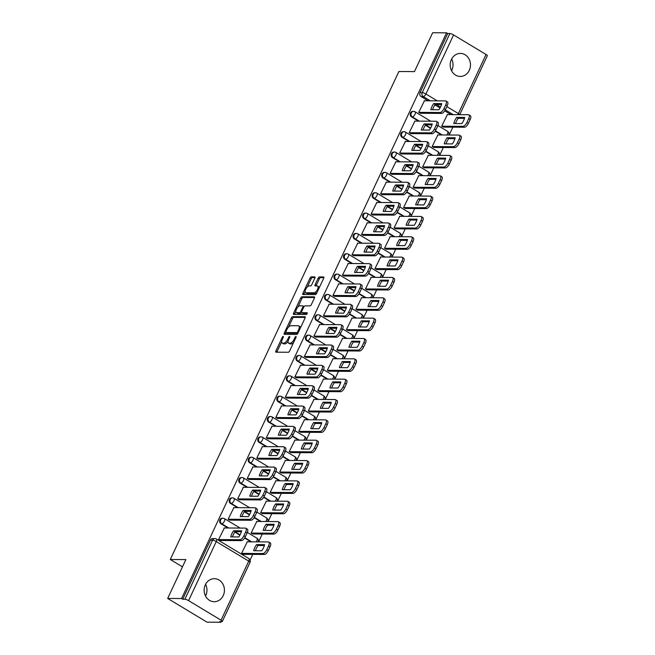 <?xml version="1.0" encoding="UTF-8"?>
<svg xmlns="http://www.w3.org/2000/svg" width="655" height="655" viewBox="0 0 655 655"><rect width="100%" height="100%" fill="white"/><g stroke="black" fill="none" stroke-linecap="round" stroke-linejoin="round"><path stroke-width="0.98" d="M283.173 336.416A1.015 0.426 -58.9 0 0 282.272 337.317L275.902 350.916A1.449 0.606 -58.9 0 0 275.837 352.161A1.449 0.606 -58.9 0 0 275.992 352.194L288.339 352.267A1.449 0.606 -58.9 0 0 289.625 350.998L295.994 337.399A1.015 0.426 -58.9 0 0 296.035 336.523A1.015 0.426 -58.9 0 0 295.929 336.498A1.015 0.426 -58.9 0 0 295.028 337.39L294.21 339.151A4.634 1.949 -58.9 0 1 290.091 343.228L289.068 343.228A4.634 1.949 -58.9 0 1 288.593 343.097A4.634 1.949 -58.9 0 1 288.79 339.118L289.616 337.358A1.015 0.426 -58.9 0 0 289.657 336.482A1.015 0.426 -58.9 0 0 289.551 336.457A1.015 0.426 -58.9 0 0 288.65 337.35L287.832 339.11A4.634 1.949 -58.9 0 1 283.713 343.195L282.682 343.187A4.634 1.949 -58.9 0 1 282.215 343.064A4.634 1.949 -58.9 0 1 282.411 339.077L283.23 337.317A1.015 0.426 -58.9 0 0 283.279 336.449A1.015 0.426 -58.9 0 0 283.173 336.416M451.393 59.531A11.512 10.144 90.3 0 0 460.277 76.438A11.512 10.144 90.3 0 0 469.299 70.322A11.512 10.144 90.3 0 0 460.416 53.415A11.512 10.144 90.3 0 0 451.393 59.531M451.647 59.024A11.512 10.144 -89.7 0 1 451.827 70.216A11.512 10.144 -89.7 0 1 451.573 70.724M205.343 584.809A11.512 10.144 90.3 0 0 214.226 601.716A11.512 10.144 90.3 0 0 223.24 595.591A11.512 10.144 90.3 0 0 214.357 578.684A11.512 10.144 90.3 0 0 205.343 584.809M205.588 584.301A11.512 10.144 -89.7 0 1 205.776 595.485A11.512 10.144 -89.7 0 1 205.523 595.993M314.826 278.17A1.449 0.606 -58.9 0 0 314.891 276.926A1.449 0.606 -58.9 0 0 314.736 276.893L311.272 276.869A1.449 0.606 -58.9 0 0 309.987 278.146L302.913 293.252A1.449 0.606 -58.9 0 0 302.856 294.496A1.449 0.606 -58.9 0 0 303.003 294.529L315.35 294.603A1.449 0.606 -58.9 0 0 316.635 293.334L323.709 278.228A1.449 0.606 -58.9 0 0 323.775 276.983A1.449 0.606 -58.9 0 0 323.619 276.942L319.435 276.918A1.449 0.606 -58.9 0 0 318.15 278.195L315.129 284.655A1.449 0.606 -58.9 0 0 315.063 285.899A1.449 0.606 -58.9 0 0 315.211 285.94L317.29 285.957A3.873 1.629 -58.9 0 1 317.683 286.055A3.873 1.629 -58.9 0 1 317.307 289.805A3.873 1.629 -58.9 0 1 314.081 292.801L305.95 292.752A3.873 1.629 -58.9 0 1 305.558 292.646A3.873 1.629 -58.9 0 1 305.926 288.904A3.873 1.629 -58.9 0 1 309.16 285.907L310.511 285.916A1.449 0.606 -58.9 0 0 311.796 284.638L314.826 278.17M188.583 600.627L221.062 620.195A2.956 0.647 -154.9 0 1 222.34 621.439A2.956 0.647 -154.9 0 1 221.963 621.57L219.793 621.562L220.94 622.25L207.037 622.168L167.672 598.449L185.873 559.583L170.292 559.493L398.87 71.518L414.459 71.608L432.66 32.75L446.571 32.832L181.574 598.531L182.72 599.219L184.89 599.235L212.564 540.162A2.956 2.604 -89.7 0 1 214.873 538.59L212.711 538.582A2.956 2.604 -89.7 0 0 210.394 540.146L212.564 540.162A2.956 0.647 -154.9 0 1 216.256 541.554L188.583 600.627A2.956 0.647 -154.9 0 0 184.89 599.235M167.672 598.449L181.574 598.531M292.629 316.676A1.449 0.606 -58.9 0 0 291.344 317.953L284.27 333.059A1.449 0.606 -58.9 0 0 284.204 334.304A1.449 0.606 -58.9 0 0 284.352 334.345L296.699 334.418A1.449 0.606 -58.9 0 0 297.984 333.141L305.058 318.035A1.449 0.606 -58.9 0 0 305.124 316.791A1.449 0.606 -58.9 0 0 304.976 316.75L292.629 316.676L293.776 317.372A1.449 0.606 -58.9 0 0 292.49 318.641L288.487 327.181M293.587 313.156L300.67 298.05A1.449 0.606 -58.9 0 1 301.955 296.772L314.302 296.846A1.449 0.606 -58.9 0 1 314.449 296.887A1.449 0.606 -58.9 0 1 314.384 298.131L311.354 304.591A1.449 0.606 -58.9 0 1 310.069 305.869L305.066 305.844A1.449 0.606 -58.9 0 0 303.781 307.113L301.767 311.403A1.449 0.606 -58.9 0 0 301.709 312.648A1.449 0.606 -58.9 0 0 301.857 312.689L307.072 312.722A1.015 0.426 -58.9 0 1 307.17 312.746A1.015 0.426 -58.9 0 1 307.072 313.729A1.015 0.426 -58.9 0 1 306.229 314.515L293.677 314.433A1.449 0.606 -58.9 0 1 293.53 314.4A1.449 0.606 -58.9 0 1 293.587 313.156L294.742 313.843L295.831 311.518M451.049 114.625L444.729 110.818M440.013 107.977L434.904 104.89M428.092 100.796L421.116 96.588L423.286 96.604A2.956 2.604 -89.7 0 1 422.213 92.609L449.879 33.536A2.956 0.647 25.1 0 1 453.579 34.928L486.059 54.496A2.956 0.647 25.1 0 1 487.328 55.74L459.728 114.674M220.94 622.25L221.259 621.57M250.087 560.033L252.74 554.367M258.594 541.873L262.27 534.03M268.124 521.536L271.8 513.684M277.654 501.19L281.331 493.338M287.177 480.844L290.861 473M296.707 460.506L300.383 452.654M306.237 440.16L309.913 432.308M315.767 419.814L319.444 411.97M325.298 399.476L328.974 391.625M334.828 379.13L338.504 371.279M344.358 358.784L348.034 350.941M353.888 338.447L357.565 330.595M363.419 318.101L367.095 310.249M372.949 297.755L376.625 289.911M382.479 277.417L386.155 269.565M392.001 257.071L395.685 249.219M401.531 236.725L405.208 228.882M411.062 216.387L414.738 208.536M420.592 196.041L424.268 188.19M430.122 175.696L433.798 167.852M439.652 155.358L443.329 147.506M449.183 135.012L452.859 127.16M446.571 32.832L447.717 33.528L449.879 33.536M247.287 541.808L241.564 553.409L243.349 554.31M224.329 527.979L218.606 539.581L220.391 540.481M233.86 507.633L228.136 519.235L229.921 520.144M256.817 521.462L251.094 533.064L252.879 533.972M243.39 487.295L237.667 498.889L239.452 499.798M266.348 501.124L260.625 512.726L262.409 513.626M252.92 466.95L247.197 478.551L248.982 479.452M275.878 480.778L270.155 492.38L271.94 493.281M262.45 446.604L256.727 458.205L258.512 459.114M285.4 460.432L279.685 472.034L281.462 472.943M271.981 426.266L266.257 437.867L268.042 438.768M294.93 440.094L289.207 451.696L290.992 452.597M281.511 405.92L275.788 417.522L277.573 418.422M304.46 419.749L298.737 431.35L300.522 432.251M291.041 385.574L285.318 397.176L287.103 398.084M313.991 399.403L308.268 411.004L310.052 411.913M300.563 365.236L294.848 376.838L296.625 377.738M323.521 379.065L317.798 390.667L319.583 391.567M310.093 344.89L304.37 356.492L306.155 357.393M333.051 358.719L327.328 370.321L329.113 371.221M319.624 324.544L313.901 336.146L315.685 337.055M342.581 338.373L336.858 349.975L338.643 350.883M329.154 304.207L323.431 315.808L325.216 316.709M352.112 318.035L346.389 329.637L348.173 330.538M338.684 283.861L332.961 295.462L334.746 296.363M361.642 297.689L355.919 309.291L357.704 310.192M348.214 263.515L342.491 275.116L344.276 276.025M371.172 277.343L365.449 288.945L367.234 289.854M357.745 243.177L352.022 254.779L353.806 255.679M380.694 257.006L374.979 268.607L376.756 269.508M367.275 222.831L361.552 234.433L363.337 235.333M390.224 236.66L384.501 248.261L386.286 249.162M376.805 202.485L371.082 214.087L372.867 214.996M399.755 216.314L394.032 227.915L395.816 228.824M386.335 182.147L380.612 193.749L382.397 194.65M409.285 195.976L403.562 207.578L405.347 208.478M395.866 161.801L390.143 173.403L391.927 174.304M418.815 175.63L413.092 187.232L414.877 188.132M405.388 141.455L399.673 153.057L401.45 153.966M428.345 155.284L422.622 166.886L424.407 167.795M414.918 121.118L409.195 132.719L410.98 133.62M437.876 134.946L432.153 146.548L433.938 147.449M424.448 100.772L418.725 112.373L420.51 113.274M447.406 114.6L441.683 126.202L443.468 127.103M441.519 134.963L435.198 131.164M430.482 128.315L425.373 125.236M418.561 121.134L411.586 116.934L412.355 116.934A2.956 2.604 -89.7 0 1 413.6 111.375L412.83 111.375A2.956 2.604 90.3 0 0 411.586 116.934M431.989 155.309L425.668 151.501M420.952 148.66L415.843 145.582M409.031 141.48L402.055 137.28L402.825 137.28A2.956 2.604 -89.7 0 1 404.069 131.72L403.3 131.712A2.956 2.604 90.3 0 0 402.055 137.28M422.459 175.655L416.146 171.847M411.422 169.006L406.313 165.92M399.509 161.826L392.525 157.618L393.295 157.626A2.956 2.604 -89.7 0 1 394.539 152.066L393.77 152.058A2.956 2.604 90.3 0 0 392.525 157.618M412.928 195.992L406.616 192.193M401.892 189.344L396.783 186.266M389.979 182.164L383.003 177.964L383.764 177.964A2.956 2.604 -89.7 0 1 385.009 172.404L384.239 172.404A2.956 2.604 90.3 0 0 383.003 177.964M403.398 216.338L397.086 212.531M392.361 209.69L387.252 206.612M380.449 202.51L373.473 198.301L374.242 198.309A2.956 2.604 -89.7 0 1 375.479 192.75L374.709 192.742A2.956 2.604 90.3 0 0 373.473 198.301M393.868 236.684L387.555 232.877M382.839 230.036L377.722 226.949M370.918 222.856L363.943 218.647L364.712 218.655A2.956 2.604 -89.7 0 1 365.948 213.096L365.179 213.088A2.956 2.604 90.3 0 0 363.943 218.647M384.338 257.022L378.025 253.223M373.309 250.374L368.192 247.295M361.388 243.193L354.412 238.993L355.182 238.993A2.956 2.604 -89.7 0 1 356.418 233.434L355.649 233.434A2.956 2.604 90.3 0 0 354.412 238.993M374.816 277.368L368.495 273.561M363.779 270.72L358.662 267.641M351.858 263.539L344.882 259.331L345.652 259.339A2.956 2.604 -89.7 0 1 346.888 253.78L346.118 253.772A2.956 2.604 90.3 0 0 344.882 259.331M365.285 297.714L358.965 293.907M354.249 291.066L349.131 287.979M342.328 283.885L335.352 279.677L336.121 279.685A2.956 2.604 -89.7 0 1 337.358 274.126L336.588 274.118A2.956 2.604 90.3 0 0 335.352 279.677M355.755 318.052L349.434 314.253M344.718 311.403L339.609 308.325M332.797 304.223L325.822 300.023L326.591 300.023A2.956 2.604 -89.7 0 1 327.827 294.463L327.066 294.463A2.956 2.604 90.3 0 0 325.822 300.023M346.225 338.398L339.904 334.59M335.188 331.749L330.079 328.671M323.267 324.569L316.291 320.36L317.061 320.369A2.956 2.604 -89.7 0 1 318.305 314.809L317.536 314.801A2.956 2.604 90.3 0 0 316.291 320.36M336.695 358.743L330.374 354.936M325.658 352.095L320.549 349.009M313.737 344.915L306.761 340.706L307.531 340.715A2.956 2.604 -89.7 0 1 308.775 335.155L308.006 335.147A2.956 2.604 90.3 0 0 306.761 340.706M327.164 379.081L320.852 375.282M316.128 372.433L311.019 369.354M304.215 365.253L297.231 361.052L298 361.052A2.956 2.604 -89.7 0 1 299.245 355.493L298.475 355.493A2.956 2.604 90.3 0 0 297.231 361.052M317.634 399.427L311.322 395.62M306.597 392.779L301.488 389.7M294.685 385.598L287.709 381.39L288.47 381.398A2.956 2.604 -89.7 0 1 289.715 375.839L288.945 375.831A2.956 2.604 90.3 0 0 287.709 381.39M308.104 419.773L301.791 415.966M297.067 413.125L291.958 410.038M285.154 405.944L278.178 401.736L278.948 401.744A2.956 2.604 -89.7 0 1 280.184 396.185L279.415 396.177A2.956 2.604 90.3 0 0 278.178 401.736M298.574 440.111L292.261 436.312M287.545 433.463L282.428 430.384M275.624 426.282L268.648 422.082L269.418 422.082A2.956 2.604 -89.7 0 1 270.654 416.523L269.885 416.523A2.956 2.604 90.3 0 0 268.648 422.082M289.043 460.457L282.731 456.65M278.015 453.809L272.898 450.73M266.094 446.628L259.118 442.42L259.888 442.428A2.956 2.604 -89.7 0 1 261.124 436.869L260.354 436.86A2.956 2.604 90.3 0 0 259.118 442.42M279.521 480.803L273.2 476.996M268.485 474.154L263.367 471.068M256.563 466.974L249.588 462.766L250.357 462.774A2.956 2.604 -89.7 0 1 251.594 457.215L250.824 457.206A2.956 2.604 90.3 0 0 249.588 462.766M269.991 501.141L263.67 497.342M258.954 494.492L253.837 491.414M247.033 487.312L240.057 483.112L240.827 483.112A2.956 2.604 -89.7 0 1 242.063 477.552L241.294 477.552A2.956 2.604 90.3 0 0 240.057 483.112M260.461 521.486L254.14 517.679M249.424 514.838L244.307 511.76M237.503 507.658L230.527 503.449L231.297 503.458A2.956 2.604 -89.7 0 1 232.533 497.898L231.772 497.89A2.956 2.604 90.3 0 0 230.527 503.449M250.93 541.832L244.61 538.025M239.894 535.184L234.785 532.097M227.973 528.004L220.997 523.795L221.767 523.803A2.956 2.604 -89.7 0 1 223.011 518.244L222.242 518.236A2.956 2.604 90.3 0 0 220.997 523.795M170.292 559.493L182.475 566.837M447.717 33.528L420.043 92.601A2.956 2.604 90.3 0 0 421.116 96.588M182.72 599.219L210.394 540.146M282.215 343.064L283.361 343.752A4.634 1.949 -58.9 0 0 283.836 343.883L282.682 343.187M288.102 341.329A4.634 1.949 -58.9 0 1 284.86 343.883L283.836 343.883M288.593 343.097L289.739 343.793A4.634 1.949 -58.9 0 0 290.214 343.916L289.068 343.228M293.62 342.459A4.634 1.949 -58.9 0 1 291.246 343.924L290.214 343.916M281.691 341.697L277.049 351.604A1.449 0.606 -58.9 0 0 276.852 352.202M305.263 317.438L293.776 317.372M285.957 332.593L285.416 333.747A1.449 0.606 -58.9 0 0 285.212 334.345M285.883 331.651A1.015 0.426 -58.9 0 0 285.842 332.527A1.015 0.426 -58.9 0 0 285.948 332.552L296.789 332.617A1.015 0.426 -58.9 0 0 297.689 331.725L298.557 329.866A4.634 1.949 -58.9 0 0 298.754 325.887A4.634 1.949 -58.9 0 0 298.279 325.756L290.869 325.715A4.634 1.949 -58.9 0 0 286.759 329.801L285.883 331.651M286.923 333.141A1.015 0.426 -58.9 0 0 286.988 333.215A1.015 0.426 -58.9 0 0 287.095 333.248L285.948 332.552M296.789 332.617L297.91 333.297L287.095 333.248M300.424 327.942A4.634 1.949 -58.9 0 0 299.9 326.575L298.754 325.887M297.976 306.933L301.816 298.737L300.67 298.05M314.588 297.534L303.101 297.46A1.449 0.606 -58.9 0 0 301.816 298.737M302.749 313.229A1.449 0.606 -58.9 0 0 302.856 313.344A1.449 0.606 -58.9 0 0 303.003 313.377L307.22 313.409M299.867 305.811A3.873 1.629 -58.9 0 0 296.641 308.808A3.873 1.629 -58.9 0 0 296.265 312.55A3.873 1.629 -58.9 0 0 296.658 312.656L299.523 312.672A1.449 0.606 -58.9 0 0 300.809 311.395L302.815 307.113A1.449 0.606 -58.9 0 0 302.88 305.869A1.449 0.606 -58.9 0 0 302.733 305.828L299.867 305.811M296.265 312.55L297.411 313.246A3.873 1.629 -58.9 0 0 297.804 313.352L296.658 312.656M301.652 312.607A1.449 0.606 -58.9 0 1 300.67 313.368L297.804 313.352M294.742 313.843A1.449 0.606 -58.9 0 0 294.537 314.441M305.558 292.646L306.704 293.342A3.873 1.629 -58.9 0 0 307.097 293.448L305.95 292.752M317.053 292.441A3.873 1.629 -58.9 0 1 315.227 293.497L307.097 293.448M319.263 287.717A3.873 1.629 -58.9 0 0 318.829 286.751L317.683 286.055M323.914 277.63L320.59 277.605A1.449 0.606 -58.9 0 0 319.304 278.883L316.275 285.351A1.449 0.606 -58.9 0 0 316.07 285.948M305.115 291.688L304.059 293.939A1.449 0.606 -58.9 0 0 303.863 294.537M315.03 277.573L312.427 277.556A1.449 0.606 -58.9 0 0 311.141 278.834L307.334 286.956M253.657 550.74L261.746 550.789A9.227 3.873 -58.9 0 0 264.62 544.657L256.523 544.608A9.227 3.873 -58.9 0 0 253.657 550.74M241.572 553.409L262.884 553.541A4.429 1.859 -58.9 0 0 266.814 549.643L268.583 545.861A4.429 1.859 -58.9 0 0 268.771 542.053A4.429 1.859 -58.9 0 0 268.321 541.931L247 541.808M255.401 550.749A9.227 3.873 -58.9 0 1 258.021 545.509L264.366 545.55M268.771 542.053L270.269 542.954A4.429 1.859 121.1 0 1 270.073 546.761L268.304 550.544A4.429 1.859 121.1 0 1 264.374 554.441L262.884 553.541M243.062 554.31L264.374 554.441M258.021 545.509L256.523 544.608M232.443 536.92A9.227 3.873 121.1 0 1 235.063 531.68L241.417 531.713M218.614 539.581L239.927 539.712A4.429 1.859 -58.9 0 0 243.856 535.806L245.633 532.032A4.429 1.859 -58.9 0 0 245.822 528.225L247.312 529.125A4.429 1.859 121.1 0 1 247.123 532.924L245.355 536.707A4.429 1.859 121.1 0 1 241.425 540.612L220.105 540.481M233.573 530.779A9.227 3.873 121.1 0 0 230.699 536.912L238.797 536.961A9.227 3.873 121.1 0 0 241.67 530.828L233.573 530.779L235.063 531.68M245.822 528.225A4.429 1.859 -58.9 0 0 245.363 528.102L224.043 527.979M263.187 530.394L271.276 530.444A9.227 3.873 -58.9 0 0 274.15 524.319L266.053 524.27A9.227 3.873 -58.9 0 0 263.187 530.394M251.094 533.072L272.415 533.195A4.429 1.859 -58.9 0 0 276.344 529.297L278.113 525.515A4.429 1.859 -58.9 0 0 278.301 521.707A4.429 1.859 -58.9 0 0 277.851 521.593L256.531 521.462M264.931 530.403A9.227 3.873 -58.9 0 1 267.551 525.163L273.896 525.204M278.301 521.707L279.791 522.608A4.429 1.859 121.1 0 1 279.603 526.415L277.835 530.198A4.429 1.859 121.1 0 1 273.905 534.095L272.415 533.195M252.593 533.972L273.905 534.095M267.551 525.163L266.053 524.27M272.717 510.057L280.807 510.098A9.227 3.873 -58.9 0 0 283.68 503.973L275.583 503.924A9.227 3.873 -58.9 0 0 272.717 510.057M260.625 512.726L281.945 512.857A4.429 1.859 -58.9 0 0 285.875 508.951L287.643 505.169A4.429 1.859 -58.9 0 0 287.832 501.37A4.429 1.859 -58.9 0 0 287.381 501.247L266.061 501.124M274.461 510.065A9.227 3.873 -58.9 0 1 277.073 504.825L283.427 504.858M287.832 501.37L289.322 502.27A4.429 1.859 121.1 0 1 289.133 506.069L287.365 509.852A4.429 1.859 121.1 0 1 283.435 513.749L281.945 512.857M262.123 513.626L283.435 513.749M277.073 504.825L275.583 503.924M282.24 489.711L290.337 489.76A9.227 3.873 -58.9 0 0 293.211 483.627L285.113 483.578A9.227 3.873 -58.9 0 0 282.24 489.711M270.155 492.38L291.475 492.511A4.429 1.859 -58.9 0 0 295.405 488.614L297.173 484.831A4.429 1.859 -58.9 0 0 297.362 481.024A4.429 1.859 -58.9 0 0 296.911 480.901L275.583 480.778M283.992 489.719A9.227 3.873 -58.9 0 1 286.603 484.479L292.957 484.52M297.362 481.024L298.852 481.924A4.429 1.859 121.1 0 1 298.664 485.732L296.895 489.514A4.429 1.859 121.1 0 1 292.965 493.411L291.475 492.511M271.653 493.281L292.965 493.411M286.603 484.479L285.113 483.578M241.973 516.574A9.227 3.873 121.1 0 1 244.593 511.334L250.939 511.375M228.145 519.243L249.457 519.366A4.429 1.859 -58.9 0 0 253.387 515.469L255.163 511.686A4.429 1.859 -58.9 0 0 255.352 507.879L256.842 508.779A4.429 1.859 121.1 0 1 256.654 512.587L254.877 516.369A4.429 1.859 121.1 0 1 250.955 520.267L229.635 520.135M243.103 510.433A9.227 3.873 121.1 0 0 240.229 516.566L248.327 516.615A9.227 3.873 121.1 0 0 251.192 510.482L243.103 510.433L244.593 511.334M255.352 507.879A4.429 1.859 -58.9 0 0 254.893 507.764L233.573 507.633M251.504 496.236A9.227 3.873 121.1 0 1 254.124 490.996L260.469 491.029M237.675 498.897L258.987 499.02A4.429 1.859 -58.9 0 0 262.917 495.123L264.685 491.34A4.429 1.859 -58.9 0 0 264.882 487.533L266.372 488.433A4.429 1.859 121.1 0 1 266.184 492.241L264.407 496.023A4.429 1.859 121.1 0 1 260.477 499.921L239.165 499.798M252.633 490.096A9.227 3.873 121.1 0 0 249.76 496.22L257.857 496.269A9.227 3.873 121.1 0 0 260.723 490.145L252.633 490.096L254.124 490.996M264.882 487.533A4.429 1.859 -58.9 0 0 264.423 487.418L243.103 487.287M261.034 475.89A9.227 3.873 121.1 0 1 263.654 470.65L269.999 470.683M247.205 478.551L268.517 478.682A4.429 1.859 -58.9 0 0 272.447 474.777L274.216 471.002A4.429 1.859 -58.9 0 0 274.404 467.195L275.902 468.096A4.429 1.859 121.1 0 1 275.714 471.895L273.937 475.677A4.429 1.859 121.1 0 1 270.007 479.583L248.695 479.452M262.164 469.75A9.227 3.873 121.1 0 0 259.29 475.882L267.387 475.931A9.227 3.873 121.1 0 0 270.253 469.799L262.164 469.75L263.654 470.65M274.404 467.195A4.429 1.859 -58.9 0 0 273.954 467.072L252.633 466.95M291.77 469.365L299.867 469.414A9.227 3.873 -58.9 0 0 302.741 463.29L294.644 463.241A9.227 3.873 -58.9 0 0 291.77 469.365M279.685 472.042L301.005 472.165A4.429 1.859 -58.9 0 0 304.927 468.268L306.704 464.485A4.429 1.859 -58.9 0 0 306.892 460.678A4.429 1.859 -58.9 0 0 306.442 460.563L285.113 460.432M293.522 469.373A9.227 3.873 -58.9 0 1 296.134 464.133L302.487 464.174M306.892 460.678L308.382 461.578A4.429 1.859 121.1 0 1 308.194 465.386L306.425 469.168A4.429 1.859 121.1 0 1 302.495 473.066L301.005 472.165M281.175 472.943L302.495 473.066M296.134 464.133L294.644 463.241M301.3 449.027L309.397 449.068A9.227 3.873 -58.9 0 0 312.271 442.944L304.174 442.895A9.227 3.873 -58.9 0 0 301.3 449.027M289.215 451.696L310.527 451.827A4.429 1.859 -58.9 0 0 314.457 447.922L316.234 444.147A4.429 1.859 -58.9 0 0 316.422 440.34A4.429 1.859 -58.9 0 0 315.972 440.217L294.644 440.094M303.052 449.035A9.227 3.873 -58.9 0 1 305.664 443.795L312.017 443.828M316.422 440.34L317.912 441.241A4.429 1.859 121.1 0 1 317.724 445.04L315.956 448.822A4.429 1.859 121.1 0 1 312.026 452.72L310.527 451.827M290.705 452.597L312.026 452.72M305.664 443.795L304.174 442.895M270.564 455.544A9.227 3.873 121.1 0 1 273.184 450.304L279.529 450.345M256.735 458.213L278.048 458.336A4.429 1.859 -58.9 0 0 281.977 454.439L283.746 450.656A4.429 1.859 -58.9 0 0 283.934 446.849L285.433 447.75A4.429 1.859 121.1 0 1 285.244 451.557L283.468 455.34A4.429 1.859 121.1 0 1 279.538 459.237L258.226 459.106M271.686 449.404A9.227 3.873 121.1 0 0 268.82 455.536L276.909 455.585A9.227 3.873 121.1 0 0 279.783 449.453L271.686 449.404L273.184 450.304M283.934 446.849A4.429 1.859 -58.9 0 0 283.484 446.735L262.164 446.604M280.094 435.207A9.227 3.873 121.1 0 1 282.714 429.967L289.06 429.999M266.266 437.867L287.578 437.99A4.429 1.859 -58.9 0 0 291.508 434.093L293.276 430.31A4.429 1.859 -58.9 0 0 293.465 426.503L294.955 427.404A4.429 1.859 121.1 0 1 294.766 431.211L292.998 434.994A4.429 1.859 121.1 0 1 289.068 438.891L267.756 438.768M281.216 429.066A9.227 3.873 121.1 0 0 278.35 435.19L286.44 435.239A9.227 3.873 121.1 0 0 289.313 429.115L281.216 429.066L282.714 429.967M293.465 426.503A4.429 1.859 -58.9 0 0 293.014 426.389L271.694 426.258M310.83 428.681L318.928 428.73A9.227 3.873 -58.9 0 0 321.802 422.598L313.704 422.549A9.227 3.873 -58.9 0 0 310.83 428.681M298.745 431.35L320.058 431.481A4.429 1.859 -58.9 0 0 323.988 427.584L325.764 423.801A4.429 1.859 -58.9 0 0 325.953 419.994A4.429 1.859 -58.9 0 0 325.494 419.871L304.174 419.749M312.574 428.689A9.227 3.873 -58.9 0 1 315.194 423.449L321.548 423.49M325.953 419.994L327.443 420.895A4.429 1.859 121.1 0 1 327.254 424.702L325.486 428.485A4.429 1.859 121.1 0 1 321.556 432.382L320.058 431.481M300.236 432.251L321.556 432.382M315.194 423.449L313.704 422.549M320.36 408.335L328.458 408.384A9.227 3.873 -58.9 0 0 331.324 402.26L323.234 402.211A9.227 3.873 -58.9 0 0 320.36 408.335M308.276 411.012L329.588 411.135A4.429 1.859 -58.9 0 0 333.518 407.238L335.294 403.455A4.429 1.859 -58.9 0 0 335.483 399.648A4.429 1.859 -58.9 0 0 335.024 399.534L313.704 399.403M322.104 408.343A9.227 3.873 -58.9 0 1 324.724 403.103L331.07 403.144M335.483 399.648L336.973 400.549A4.429 1.859 121.1 0 1 336.785 404.356L335.008 408.139A4.429 1.859 121.1 0 1 331.086 412.036L329.588 411.135M309.766 411.913L331.086 412.036M324.724 403.103L323.234 402.211M329.891 387.997L337.988 388.038A9.227 3.873 -58.9 0 0 340.854 381.914L332.765 381.865A9.227 3.873 -58.9 0 0 329.891 387.997M317.806 390.667L339.118 390.798A4.429 1.859 -58.9 0 0 343.048 386.892L344.817 383.118A4.429 1.859 -58.9 0 0 345.013 379.31A4.429 1.859 -58.9 0 0 344.555 379.188L323.234 379.065M331.635 388.006A9.227 3.873 -58.9 0 1 334.255 382.766L340.6 382.798M345.013 379.31L346.503 380.211A4.429 1.859 121.1 0 1 346.315 384.01L344.538 387.793A4.429 1.859 121.1 0 1 340.608 391.69L339.118 390.798M319.296 391.567L340.608 391.69M334.255 382.766L332.765 381.865M339.421 367.651L347.518 367.701A9.227 3.873 -58.9 0 0 350.384 361.568L342.295 361.519A9.227 3.873 -58.9 0 0 339.421 367.651M327.336 370.321L348.648 370.452A4.429 1.859 -58.9 0 0 352.578 366.554L354.347 362.772A4.429 1.859 -58.9 0 0 354.535 358.965A4.429 1.859 -58.9 0 0 354.085 358.842L332.765 358.719M341.165 367.66A9.227 3.873 -58.9 0 1 343.785 362.42L350.13 362.461M354.535 358.965L356.033 359.865A4.429 1.859 121.1 0 1 355.845 363.672L354.068 367.455A4.429 1.859 121.1 0 1 350.138 371.352L348.648 370.452M328.826 371.221L350.138 371.352M343.785 362.42L342.295 361.519M348.951 347.306L357.04 347.355A9.227 3.873 -58.9 0 0 359.914 341.23L351.817 341.181A9.227 3.873 -58.9 0 0 348.951 347.306M336.866 349.983L358.179 350.106A4.429 1.859 -58.9 0 0 362.109 346.208L363.877 342.426A4.429 1.859 -58.9 0 0 364.065 338.619A4.429 1.859 -58.9 0 0 363.615 338.504L342.295 338.373M350.695 347.314A9.227 3.873 -58.9 0 1 353.315 342.074L359.66 342.115M364.065 338.619L365.564 339.519A4.429 1.859 121.1 0 1 365.367 343.326L363.599 347.109A4.429 1.859 121.1 0 1 359.669 351.006L358.179 350.106M338.357 350.883L359.669 351.006M353.315 342.074L351.817 341.181M358.481 326.968L366.571 327.009A9.227 3.873 -58.9 0 0 369.445 320.885L361.347 320.835A9.227 3.873 -58.9 0 0 358.481 326.968M346.389 329.637L367.709 329.768A4.429 1.859 -58.9 0 0 371.639 325.863L373.407 322.088A4.429 1.859 -58.9 0 0 373.596 318.281A4.429 1.859 -58.9 0 0 373.145 318.158L351.825 318.035M360.225 326.976A9.227 3.873 -58.9 0 1 362.845 321.736L369.191 321.769M373.596 318.281L375.086 319.181A4.429 1.859 121.1 0 1 374.897 322.981L373.129 326.763A4.429 1.859 121.1 0 1 369.199 330.66L367.709 329.768M347.887 330.538L369.199 330.66M362.845 321.736L361.347 320.835M368.012 306.622L376.101 306.671A9.227 3.873 -58.9 0 0 378.975 300.539L370.877 300.489A9.227 3.873 -58.9 0 0 368.012 306.622M355.919 309.291L377.239 309.422A4.429 1.859 -58.9 0 0 381.169 305.525L382.938 301.742A4.429 1.859 -58.9 0 0 383.126 297.935A4.429 1.859 -58.9 0 0 382.676 297.812L361.355 297.689M369.756 306.63A9.227 3.873 -58.9 0 1 372.376 301.39L378.721 301.431M383.126 297.935L384.616 298.836A4.429 1.859 121.1 0 1 384.428 302.643L382.659 306.425A4.429 1.859 121.1 0 1 378.729 310.323L377.239 309.422M357.417 310.192L378.729 310.323M372.376 301.39L370.877 300.489M377.542 286.276L385.631 286.325A9.227 3.873 -58.9 0 0 388.505 280.201L380.408 280.152A9.227 3.873 -58.9 0 0 377.542 286.276M365.449 288.953L386.769 289.076A4.429 1.859 -58.9 0 0 390.699 285.179L392.468 281.396A4.429 1.859 -58.9 0 0 392.656 277.589A4.429 1.859 -58.9 0 0 392.206 277.474L370.886 277.343M379.286 286.284A9.227 3.873 -58.9 0 1 381.898 281.044L388.251 281.085M392.656 277.589L394.146 278.49A4.429 1.859 121.1 0 1 393.958 282.297L392.189 286.079A4.429 1.859 121.1 0 1 388.259 289.977L386.769 289.076M366.947 289.854L388.259 289.977M381.898 281.044L380.408 280.152M289.625 414.861A9.227 3.873 121.1 0 1 292.245 409.621L298.59 409.653M275.788 417.522L297.108 417.653A4.429 1.859 -58.9 0 0 301.038 413.747L302.806 409.973A4.429 1.859 -58.9 0 0 302.995 406.165L304.485 407.066A4.429 1.859 121.1 0 1 304.297 410.865L302.528 414.648A4.429 1.859 121.1 0 1 298.598 418.553L277.286 418.422M290.746 408.72A9.227 3.873 121.1 0 0 287.881 414.852L295.97 414.902A9.227 3.873 121.1 0 0 298.844 408.769L290.746 408.72L292.245 409.621M302.995 406.165A4.429 1.859 -58.9 0 0 302.544 406.043L281.224 405.92M299.155 394.515A9.227 3.873 121.1 0 1 301.767 389.275L308.12 389.316M285.318 397.184L306.638 397.307A4.429 1.859 -58.9 0 0 310.568 393.409L312.337 389.627A4.429 1.859 -58.9 0 0 312.525 385.82L314.015 386.72A4.429 1.859 121.1 0 1 313.827 390.527L312.058 394.31A4.429 1.859 121.1 0 1 308.128 398.207L286.816 398.076M300.277 388.374A9.227 3.873 121.1 0 0 297.411 394.506L305.5 394.556A9.227 3.873 121.1 0 0 308.374 388.423L300.277 388.374L301.767 389.275M312.525 385.82A4.429 1.859 -58.9 0 0 312.075 385.705L290.755 385.574M308.685 374.177A9.227 3.873 121.1 0 1 311.297 368.937L317.65 368.97M294.848 376.838L316.168 376.961A4.429 1.859 -58.9 0 0 320.099 373.063L321.867 369.281A4.429 1.859 -58.9 0 0 322.055 365.474L323.545 366.374A4.429 1.859 121.1 0 1 323.357 370.181L321.589 373.964A4.429 1.859 121.1 0 1 317.659 377.861L296.338 377.738M309.807 368.036A9.227 3.873 121.1 0 0 306.933 374.161L315.03 374.21A9.227 3.873 121.1 0 0 317.904 368.085L309.807 368.036L311.297 368.937M322.055 365.474A4.429 1.859 -58.9 0 0 321.605 365.359L300.277 365.228M318.215 353.831A9.227 3.873 121.1 0 1 320.827 348.591L327.181 348.624M304.378 356.492L325.699 356.623A4.429 1.859 -58.9 0 0 329.621 352.717L331.397 348.943A4.429 1.859 -58.9 0 0 331.586 345.136L333.076 346.036A4.429 1.859 121.1 0 1 332.887 349.835L331.119 353.618A4.429 1.859 121.1 0 1 327.189 357.524L305.869 357.393M319.337 347.69A9.227 3.873 121.1 0 0 316.463 353.823L324.561 353.872A9.227 3.873 121.1 0 0 327.435 347.74L319.337 347.69L320.827 348.591M331.586 345.136A4.429 1.859 -58.9 0 0 331.135 345.013L309.807 344.89M327.737 333.485A9.227 3.873 121.1 0 1 330.357 328.245L336.711 328.286M313.909 336.154L335.221 336.277A4.429 1.859 -58.9 0 0 339.151 332.38L340.927 328.597A4.429 1.859 -58.9 0 0 341.116 324.79L342.606 325.691A4.429 1.859 121.1 0 1 342.418 329.498L340.649 333.28A4.429 1.859 121.1 0 1 336.719 337.178L315.399 337.047M328.867 327.344A9.227 3.873 121.1 0 0 325.994 333.477L334.091 333.526A9.227 3.873 121.1 0 0 336.965 327.394L328.867 327.344L330.357 328.245M341.116 324.79A4.429 1.859 -58.9 0 0 340.657 324.675L319.337 324.544M337.268 313.147A9.227 3.873 121.1 0 1 339.888 307.907L346.233 307.94M323.439 315.808L344.751 315.931A4.429 1.859 -58.9 0 0 348.681 312.034L350.458 308.251A4.429 1.859 -58.9 0 0 350.646 304.444L352.136 305.345A4.429 1.859 121.1 0 1 351.948 309.152L350.171 312.934A4.429 1.859 121.1 0 1 346.249 316.832L324.929 316.709M338.398 307.007A9.227 3.873 121.1 0 0 335.524 313.131L343.621 313.18A9.227 3.873 121.1 0 0 346.487 307.056L338.398 307.007L339.888 307.907M350.646 304.444A4.429 1.859 -58.9 0 0 350.188 304.329L328.867 304.198M346.798 292.801A9.227 3.873 121.1 0 1 349.418 287.561L355.763 287.594M332.969 295.462L354.281 295.593A4.429 1.859 -58.9 0 0 358.211 291.696L359.988 287.913A4.429 1.859 -58.9 0 0 360.176 284.106L361.666 285.007A4.429 1.859 121.1 0 1 361.478 288.806L359.701 292.589A4.429 1.859 121.1 0 1 355.771 296.494L334.459 296.363M347.928 286.661A9.227 3.873 121.1 0 0 345.054 292.793L353.151 292.842A9.227 3.873 121.1 0 0 356.017 286.71L347.928 286.661L349.418 287.561M360.176 284.106A4.429 1.859 -58.9 0 0 359.718 283.983L338.398 283.861M356.328 272.455A9.227 3.873 121.1 0 1 358.948 267.215L365.293 267.256M342.5 275.125L363.812 275.247A4.429 1.859 -58.9 0 0 367.742 271.35L369.51 267.567A4.429 1.859 -58.9 0 0 369.698 263.76L371.197 264.661A4.429 1.859 121.1 0 1 371.008 268.468L369.232 272.251A4.429 1.859 121.1 0 1 365.302 276.148L343.99 276.017M357.458 266.315A9.227 3.873 121.1 0 0 354.584 272.447L362.682 272.496A9.227 3.873 121.1 0 0 365.547 266.364L357.458 266.315L358.948 267.215M369.698 263.76A4.429 1.859 -58.9 0 0 369.248 263.646L347.928 263.515M387.064 265.938L395.161 265.979A9.227 3.873 -58.9 0 0 398.035 259.855L389.938 259.806A9.227 3.873 -58.9 0 0 387.064 265.938M374.979 268.607L396.3 268.738A4.429 1.859 -58.9 0 0 400.23 264.833L401.998 261.058A4.429 1.859 -58.9 0 0 402.186 257.251A4.429 1.859 -58.9 0 0 401.736 257.128L380.408 257.006M388.816 265.946A9.227 3.873 -58.9 0 1 391.428 260.706L397.781 260.739M402.186 257.251L403.677 258.152A4.429 1.859 121.1 0 1 403.488 261.951L401.72 265.733A4.429 1.859 121.1 0 1 397.79 269.631L396.3 268.738M376.469 269.508L397.79 269.631M391.428 260.706L389.938 259.806M396.594 245.592L404.692 245.641A9.227 3.873 -58.9 0 0 407.566 239.509L399.468 239.46A9.227 3.873 -58.9 0 0 396.594 245.592M384.51 248.261L405.83 248.392A4.429 1.859 -58.9 0 0 409.752 244.495L411.528 240.713A4.429 1.859 -58.9 0 0 411.717 236.905A4.429 1.859 -58.9 0 0 411.266 236.782L389.938 236.66M398.346 245.6A9.227 3.873 -58.9 0 1 400.958 240.36L407.312 240.401M411.717 236.905L413.207 237.806A4.429 1.859 121.1 0 1 413.018 241.613L411.25 245.396A4.429 1.859 121.1 0 1 407.32 249.293L405.83 248.392M386 249.162L407.32 249.293M400.958 240.36L399.468 239.46M406.125 225.246L414.222 225.295A9.227 3.873 -58.9 0 0 417.096 219.171L408.998 219.122A9.227 3.873 -58.9 0 0 406.125 225.246M394.04 227.924L415.352 228.046A4.429 1.859 -58.9 0 0 419.282 224.149L421.059 220.367A4.429 1.859 -58.9 0 0 421.247 216.559A4.429 1.859 -58.9 0 0 420.788 216.445L399.468 216.314M407.868 225.255A9.227 3.873 -58.9 0 1 410.488 220.015L416.842 220.055M421.247 216.559L422.737 217.46A4.429 1.859 121.1 0 1 422.549 221.267L420.78 225.05A4.429 1.859 121.1 0 1 416.85 228.947L415.352 228.046M395.53 228.824L416.85 228.947M410.488 220.015L408.998 219.122M415.655 204.909L423.752 204.95A9.227 3.873 -58.9 0 0 426.618 198.825L418.529 198.776A9.227 3.873 -58.9 0 0 415.655 204.909M403.57 207.578L424.882 207.709A4.429 1.859 -58.9 0 0 428.812 203.803L430.589 200.029A4.429 1.859 -58.9 0 0 430.777 196.222A4.429 1.859 -58.9 0 0 430.319 196.099L408.998 195.976M417.399 204.917A9.227 3.873 -58.9 0 1 420.019 199.677L426.364 199.709M430.777 196.222L432.267 197.122A4.429 1.859 121.1 0 1 432.079 200.921L430.302 204.704A4.429 1.859 121.1 0 1 426.38 208.609L424.882 207.709M405.06 208.478L426.38 208.609M420.019 199.677L418.529 198.776M425.185 184.563L433.283 184.612A9.227 3.873 -58.9 0 0 436.148 178.479L428.059 178.43A9.227 3.873 -58.9 0 0 425.185 184.563M413.1 187.232L434.412 187.363A4.429 1.859 -58.9 0 0 438.342 183.465L440.111 179.683A4.429 1.859 -58.9 0 0 440.307 175.876A4.429 1.859 -58.9 0 0 439.849 175.761L418.529 175.63M426.929 184.571A9.227 3.873 -58.9 0 1 429.549 179.331L435.894 179.372M440.307 175.876L441.798 176.776A4.429 1.859 121.1 0 1 441.609 180.583L439.833 184.366A4.429 1.859 121.1 0 1 435.902 188.263L434.412 187.363M414.59 188.132L435.902 188.263M429.549 179.331L428.059 178.43M434.715 164.217L442.813 164.266A9.227 3.873 -58.9 0 0 445.678 158.142L437.589 158.092A9.227 3.873 -58.9 0 0 434.715 164.217M422.631 166.894L443.943 167.017A4.429 1.859 -58.9 0 0 447.873 163.12L449.641 159.337A4.429 1.859 -58.9 0 0 449.829 155.53A4.429 1.859 -58.9 0 0 449.379 155.415L428.059 155.284M436.459 164.225A9.227 3.873 -58.9 0 1 439.079 158.985L445.425 159.026M449.829 155.53L451.328 156.43A4.429 1.859 121.1 0 1 451.139 160.238L449.363 164.02A4.429 1.859 121.1 0 1 445.433 167.917L443.943 167.017M424.121 167.795L445.433 167.917M439.079 158.985L437.589 158.092M365.858 252.118A9.227 3.873 121.1 0 1 368.478 246.878L374.824 246.91M352.03 254.779L373.342 254.901A4.429 1.859 -58.9 0 0 377.272 251.004L379.04 247.222A4.429 1.859 -58.9 0 0 379.229 243.414L380.727 244.315A4.429 1.859 121.1 0 1 380.539 248.122L378.762 251.905A4.429 1.859 121.1 0 1 374.832 255.802L353.52 255.679M366.988 245.977A9.227 3.873 121.1 0 0 364.115 252.101L372.212 252.15A9.227 3.873 121.1 0 0 375.078 246.026L366.988 245.977L368.478 246.878M379.229 243.414A4.429 1.859 -58.9 0 0 378.778 243.3L357.458 243.169M375.389 231.772A9.227 3.873 121.1 0 1 378.009 226.532L384.354 226.565M361.56 234.433L382.872 234.564A4.429 1.859 -58.9 0 0 386.802 230.666L388.571 226.884A4.429 1.859 -58.9 0 0 388.759 223.077L390.257 223.977A4.429 1.859 121.1 0 1 390.061 227.776L388.292 231.559A4.429 1.859 121.1 0 1 384.362 235.464L363.05 235.333M376.51 225.631A9.227 3.873 121.1 0 0 373.645 231.764L381.734 231.813A9.227 3.873 121.1 0 0 384.608 225.68L376.51 225.631L378.009 226.532M388.759 223.077A4.429 1.859 -58.9 0 0 388.309 222.954L366.988 222.831M384.919 211.426A9.227 3.873 121.1 0 1 387.539 206.186L393.884 206.227M371.082 214.095L392.402 214.218A4.429 1.859 -58.9 0 0 396.332 210.32L398.101 206.538A4.429 1.859 -58.9 0 0 398.289 202.731L399.779 203.631A4.429 1.859 121.1 0 1 399.591 207.439L397.822 211.221A4.429 1.859 121.1 0 1 393.892 215.118L372.58 214.987M386.041 205.285A9.227 3.873 121.1 0 0 383.175 211.418L391.264 211.467A9.227 3.873 121.1 0 0 394.138 205.334L386.041 205.285L387.539 206.186M398.289 202.731A4.429 1.859 -58.9 0 0 397.839 202.616L376.519 202.485M394.449 191.088A9.227 3.873 121.1 0 1 397.061 185.848L403.415 185.881M380.612 193.749L401.933 193.872A4.429 1.859 -58.9 0 0 405.863 189.975L407.631 186.192A4.429 1.859 -58.9 0 0 407.819 182.385L409.31 183.285A4.429 1.859 121.1 0 1 409.121 187.093L407.353 190.875A4.429 1.859 121.1 0 1 403.423 194.772L382.111 194.65M395.571 184.947A9.227 3.873 121.1 0 0 392.705 191.072L400.794 191.121A9.227 3.873 121.1 0 0 403.668 184.997L395.571 184.947L397.061 185.848M407.819 182.385A4.429 1.859 -58.9 0 0 407.369 182.27L386.049 182.139M403.979 170.742A9.227 3.873 121.1 0 1 406.591 165.502L412.945 165.543M390.143 173.403L411.463 173.534A4.429 1.859 -58.9 0 0 415.393 169.637L417.161 165.854A4.429 1.859 -58.9 0 0 417.35 162.047L418.84 162.948A4.429 1.859 121.1 0 1 418.651 166.747L416.883 170.529A4.429 1.859 121.1 0 1 412.953 174.435L391.633 174.304M405.101 164.601A9.227 3.873 121.1 0 0 402.227 170.734L410.325 170.783A9.227 3.873 121.1 0 0 413.199 164.651L405.101 164.601L406.591 165.502M417.35 162.047A4.429 1.859 -58.9 0 0 416.899 161.924L395.571 161.801M413.51 150.396A9.227 3.873 121.1 0 1 416.121 145.156L422.475 145.197M399.673 153.065L420.993 153.188A4.429 1.859 -58.9 0 0 424.915 149.291L426.692 145.508A4.429 1.859 -58.9 0 0 426.88 141.701L428.37 142.602A4.429 1.859 121.1 0 1 428.182 146.409L426.413 150.191A4.429 1.859 121.1 0 1 422.483 154.089L401.163 153.958M414.631 144.256A9.227 3.873 121.1 0 0 411.758 150.388L419.855 150.437A9.227 3.873 121.1 0 0 422.729 144.305L414.631 144.256L416.121 145.156M426.88 141.701A4.429 1.859 -58.9 0 0 426.43 141.586L405.101 141.455M444.246 143.879L452.335 143.92A9.227 3.873 -58.9 0 0 455.209 137.796L447.111 137.746A9.227 3.873 -58.9 0 0 444.246 143.879M432.161 146.548L453.473 146.679A4.429 1.859 -58.9 0 0 457.403 142.774L459.171 138.999A4.429 1.859 -58.9 0 0 459.36 135.192A4.429 1.859 -58.9 0 0 458.909 135.069L437.589 134.946M445.99 143.887A9.227 3.873 -58.9 0 1 448.609 138.647L454.955 138.68M459.36 135.192L460.858 136.093A4.429 1.859 121.1 0 1 460.67 139.892L458.893 143.674A4.429 1.859 121.1 0 1 454.963 147.58L453.473 146.679M433.651 147.449L454.963 147.58M448.609 138.647L447.111 137.746M423.04 130.058A9.227 3.873 121.1 0 1 425.652 124.818L432.005 124.851M409.203 132.719L430.515 132.842A4.429 1.859 -58.9 0 0 434.445 128.945L436.222 125.162A4.429 1.859 -58.9 0 0 436.41 121.355L437.9 122.256A4.429 1.859 121.1 0 1 437.712 126.063L435.943 129.846A4.429 1.859 121.1 0 1 432.013 133.743L410.693 133.62M424.162 123.918A9.227 3.873 121.1 0 0 421.288 130.042L429.385 130.091A9.227 3.873 121.1 0 0 432.259 123.967L424.162 123.918L425.652 124.818M436.41 121.355A4.429 1.859 -58.9 0 0 435.952 121.241L414.631 121.109M453.776 123.533L461.865 123.582A9.227 3.873 -58.9 0 0 464.739 117.45L456.641 117.401A9.227 3.873 -58.9 0 0 453.776 123.533M441.691 126.202L463.003 126.333A4.429 1.859 -58.9 0 0 466.933 122.436L468.702 118.653A4.429 1.859 -58.9 0 0 468.89 114.846A4.429 1.859 -58.9 0 0 468.44 114.731L447.119 114.6M455.52 123.541A9.227 3.873 -58.9 0 1 458.14 118.301L464.485 118.342M468.89 114.846L470.38 115.747A4.429 1.859 121.1 0 1 470.192 119.554L468.423 123.336A4.429 1.859 121.1 0 1 464.493 127.234L463.003 126.333M443.181 127.103L464.493 127.234M458.14 118.301L456.641 117.401M432.562 109.712A9.227 3.873 121.1 0 1 435.182 104.472L441.527 104.513M418.733 112.373L440.045 112.504A4.429 1.859 -58.9 0 0 443.975 108.607L445.752 104.825A4.429 1.859 -58.9 0 0 445.94 101.017L447.43 101.918A4.429 1.859 121.1 0 1 447.242 105.717L445.466 109.5A4.429 1.859 121.1 0 1 441.544 113.405L420.223 113.274M433.692 103.572A9.227 3.873 121.1 0 0 430.818 109.704L438.916 109.753A9.227 3.873 121.1 0 0 441.781 103.621L433.692 103.572L435.182 104.472M445.94 101.017A4.429 1.859 -58.9 0 0 445.482 100.895L424.162 100.772M283.026 337.767L282.272 337.317M295.782 337.841L295.028 337.39M289.404 337.8L288.65 337.35M453.211 114.633L445.294 109.86M440.528 106.994L436.353 104.481M430.261 100.805L423.286 96.604A2.956 1.236 121.1 0 0 425.906 94.001L437.262 100.845M446.825 106.609L458.385 113.569L486.059 54.496M453.579 34.928L425.906 94.001A2.956 0.647 -154.9 0 0 422.213 92.609L420.043 92.601M221.062 620.195L248.736 561.122L216.256 541.554A2.956 1.236 -58.9 0 0 216.379 539.016A2.956 2.956 0 0 0 214.873 538.59M442.289 134.971L435.411 130.828M430.671 127.971L425.586 124.909M419.331 121.142L412.355 116.934A2.956 1.236 121.1 0 0 414.975 114.338A2.956 1.236 121.1 0 0 415.098 111.8A2.956 2.956 0 0 0 413.6 111.375M432.758 155.317L425.881 151.174M421.14 148.317L416.056 145.254M409.801 141.48L402.825 137.28A2.956 1.236 121.1 0 0 405.445 134.684A2.956 1.236 121.1 0 0 405.576 132.146A2.956 2.956 0 0 0 404.069 131.72M423.228 175.655L416.351 171.512M411.61 168.654L406.526 165.592M400.27 161.826L393.295 157.626A2.956 1.236 121.1 0 0 395.915 155.022A2.956 1.236 121.1 0 0 396.046 152.484A2.956 2.956 0 0 0 394.539 152.066M413.698 196.001L406.82 191.858M402.08 189L397.004 185.938M390.748 182.172L383.764 177.964A2.956 1.236 121.1 0 0 386.385 175.368A2.956 1.236 121.1 0 0 386.515 172.83A2.956 2.956 0 0 0 385.009 172.404M404.168 216.346L397.29 212.204M392.55 209.346L387.473 206.284M381.218 202.51L374.242 198.309A2.956 1.236 121.1 0 0 376.862 195.714A2.956 1.236 121.1 0 0 376.985 193.176A2.956 2.956 0 0 0 375.479 192.75M394.637 236.684L387.768 232.541M383.019 229.684L377.943 226.622M371.688 222.856L364.712 218.655A2.956 1.236 121.1 0 0 367.332 216.052A2.956 1.236 121.1 0 0 367.455 213.514A2.956 2.956 0 0 0 365.948 213.096M385.107 257.03L378.238 252.887M373.497 250.03L368.413 246.968M362.158 243.202L355.182 238.993A2.956 1.236 121.1 0 0 357.802 236.398A2.956 1.236 121.1 0 0 357.925 233.86A2.956 2.956 0 0 0 356.418 233.434M375.577 277.376L368.708 273.233M363.967 270.376L358.883 267.314M352.627 263.539L345.652 259.339A2.956 1.236 121.1 0 0 348.272 256.744A2.956 1.236 121.1 0 0 348.394 254.206A2.956 2.956 0 0 0 346.888 253.78M366.055 297.714L359.177 293.571M354.437 290.714L349.352 287.651M343.097 283.885L336.121 279.685A2.956 1.236 121.1 0 0 338.741 277.081A2.956 1.236 121.1 0 0 338.864 274.543A2.956 2.956 0 0 0 337.358 274.126M356.525 318.06L349.647 313.917M344.907 311.06L339.822 307.997M333.567 304.231L326.591 300.023A2.956 1.236 121.1 0 0 329.211 297.427A2.956 1.236 121.1 0 0 329.334 294.889A2.956 2.956 0 0 0 327.827 294.463M346.994 338.406L340.117 334.263M335.376 331.405L330.292 328.343M324.037 324.569L317.061 320.369A2.956 1.236 121.1 0 0 319.681 317.773A2.956 1.236 121.1 0 0 319.804 315.235A2.956 2.956 0 0 0 318.305 314.809M337.464 358.743L330.587 354.601M325.846 351.743L320.762 348.681M314.506 344.915L307.531 340.715A2.956 1.236 121.1 0 0 310.151 338.111A2.956 1.236 121.1 0 0 310.282 335.573A2.956 2.956 0 0 0 308.775 335.155M327.934 379.089L321.056 374.947M316.316 372.089L311.231 369.027M304.976 365.261L298 361.052A2.956 1.236 121.1 0 0 300.62 358.457A2.956 1.236 121.1 0 0 300.751 355.919A2.956 2.956 0 0 0 299.245 355.493M318.404 399.435L311.526 395.293M306.786 392.435L301.709 389.373M295.454 385.598L288.47 381.398A2.956 1.236 121.1 0 0 291.09 378.803A2.956 1.236 121.1 0 0 291.221 376.265A2.956 2.956 0 0 0 289.715 375.839M308.873 419.773L301.996 415.63M297.255 412.773L292.179 409.711M285.924 405.944L278.948 401.744A2.956 1.236 121.1 0 0 281.56 399.141A2.956 1.236 121.1 0 0 281.691 396.602A2.956 2.956 0 0 0 280.184 396.185M299.343 440.119L292.474 435.976M287.725 433.119L282.649 430.057M276.394 426.29L269.418 422.082A2.956 1.236 121.1 0 0 272.038 419.487A2.956 1.236 121.1 0 0 272.161 416.948A2.956 2.956 0 0 0 270.654 416.523M289.813 460.465L282.944 456.322M278.203 453.465L273.119 450.403M266.863 446.628L259.888 442.428A2.956 1.236 121.1 0 0 262.508 439.833A2.956 1.236 121.1 0 0 262.63 437.294A2.956 2.956 0 0 0 261.124 436.869M280.283 480.803L273.413 476.66M268.673 473.802L263.588 470.74M257.333 466.974L250.357 462.774A2.956 1.236 121.1 0 0 252.977 460.17A2.956 1.236 121.1 0 0 253.1 457.632A2.956 2.956 0 0 0 251.594 457.215M270.761 501.149L263.883 497.006M259.143 494.148L254.058 491.086M247.803 487.32L240.827 483.112A2.956 1.236 121.1 0 0 243.447 480.516A2.956 1.236 121.1 0 0 243.57 477.978A2.956 2.956 0 0 0 242.063 477.552M261.23 521.495L254.353 517.352M249.612 514.494L244.528 511.432M238.273 507.658L231.297 503.458A2.956 1.236 121.1 0 0 233.917 500.862A2.956 1.236 121.1 0 0 234.04 498.324A2.956 2.956 0 0 0 232.533 497.898M251.7 541.832L244.823 537.689M240.082 534.832L234.998 531.77M228.742 528.004L221.767 523.803A2.956 1.236 121.1 0 0 224.387 521.2A2.956 1.236 121.1 0 0 224.509 518.662A2.956 2.956 0 0 0 223.011 518.244M224.215 518.588A2.956 1.236 121.1 0 1 224.509 518.662L240.131 528.069M256.695 538.156A2.956 1.236 121.1 0 1 256.989 538.238A2.956 1.236 121.1 0 1 256.866 540.768A2.956 1.236 -58.9 0 1 256.228 541.865M233.737 498.242A2.956 1.236 121.1 0 1 234.04 498.324L249.653 507.731M266.225 517.81A2.956 1.236 121.1 0 1 266.519 517.892A2.956 1.236 121.1 0 1 266.397 520.43A2.956 1.236 -58.9 0 1 265.758 521.519M243.267 477.896A2.956 1.236 121.1 0 1 243.57 477.978L259.183 487.385M275.747 497.473A2.956 1.236 121.1 0 1 276.05 497.546A2.956 1.236 121.1 0 1 275.927 500.084A2.956 1.236 -58.9 0 1 275.288 501.173M252.797 457.558A2.956 1.236 121.1 0 1 253.1 457.632L268.714 467.04M285.277 477.127A2.956 1.236 121.1 0 1 285.58 477.208A2.956 1.236 121.1 0 1 285.457 479.738A2.956 1.236 -58.9 0 1 284.819 480.835M262.327 437.212A2.956 1.236 121.1 0 1 262.63 437.294L278.244 446.702M294.807 456.781A2.956 1.236 121.1 0 1 295.11 456.863A2.956 1.236 121.1 0 1 294.987 459.401A2.956 1.236 -58.9 0 1 294.349 460.49M271.858 416.867A2.956 1.236 121.1 0 1 272.161 416.948L287.774 426.356M304.338 436.443A2.956 1.236 121.1 0 1 304.64 436.517A2.956 1.236 121.1 0 1 304.518 439.055A2.956 1.236 -58.9 0 1 303.879 440.144M281.388 396.529A2.956 1.236 121.1 0 1 281.691 396.602L297.305 406.01M313.868 416.097A2.956 1.236 121.1 0 1 314.171 416.179A2.956 1.236 121.1 0 1 314.048 418.709A2.956 1.236 -58.9 0 1 313.401 419.806M290.918 376.183A2.956 1.236 121.1 0 1 291.221 376.265L306.835 385.672M323.398 395.751A2.956 1.236 121.1 0 1 323.701 395.833A2.956 1.236 121.1 0 1 323.57 398.371A2.956 1.236 -58.9 0 1 322.931 399.46M300.448 355.837A2.956 1.236 121.1 0 1 300.751 355.919L316.365 365.326M332.928 375.413A2.956 1.236 121.1 0 1 333.231 375.487A2.956 1.236 121.1 0 1 333.1 378.025A2.956 1.236 -58.9 0 1 332.462 379.114M309.979 335.499A2.956 1.236 121.1 0 1 310.282 335.573L325.895 344.98M342.459 355.067A2.956 1.236 121.1 0 1 342.761 355.149A2.956 1.236 121.1 0 1 342.63 357.679A2.956 1.236 -58.9 0 1 341.992 358.776M319.509 315.153A2.956 1.236 121.1 0 1 319.804 315.235L335.425 324.643M351.989 334.721A2.956 1.236 121.1 0 1 352.284 334.803A2.956 1.236 121.1 0 1 352.161 337.341A2.956 1.236 -58.9 0 1 351.522 338.43M329.031 294.807A2.956 1.236 121.1 0 1 329.334 294.889L344.948 304.297M361.519 314.384A2.956 1.236 121.1 0 1 361.814 314.457A2.956 1.236 121.1 0 1 361.691 316.995A2.956 1.236 -58.9 0 1 361.052 318.084M338.561 274.47A2.956 1.236 121.1 0 1 338.864 274.543L354.478 283.951M371.041 294.038A2.956 1.236 121.1 0 1 371.344 294.12A2.956 1.236 121.1 0 1 371.221 296.649A2.956 1.236 -58.9 0 1 370.583 297.747M348.092 254.124A2.956 1.236 121.1 0 1 348.394 254.206L364.008 263.613M380.571 273.692A2.956 1.236 121.1 0 1 380.874 273.774A2.956 1.236 121.1 0 1 380.752 276.312A2.956 1.236 -58.9 0 1 380.113 277.401M357.622 233.778A2.956 1.236 121.1 0 1 357.925 233.86L373.538 243.267M390.102 253.354A2.956 1.236 121.1 0 1 390.405 253.428A2.956 1.236 121.1 0 1 390.282 255.966A2.956 1.236 -58.9 0 1 389.643 257.055M367.152 213.44A2.956 1.236 121.1 0 1 367.455 213.514L383.069 222.921M399.632 233.008A2.956 1.236 121.1 0 1 399.935 233.09A2.956 1.236 121.1 0 1 399.812 235.62A2.956 1.236 -58.9 0 1 399.173 236.717M376.682 193.094A2.956 1.236 121.1 0 1 376.985 193.176L392.599 202.583M409.162 212.662A2.956 1.236 121.1 0 1 409.465 212.744A2.956 1.236 121.1 0 1 409.342 215.282A2.956 1.236 -58.9 0 1 408.695 216.371M386.213 172.748A2.956 1.236 121.1 0 1 386.515 172.83L402.129 182.237M418.692 192.324A2.956 1.236 121.1 0 1 418.995 192.398A2.956 1.236 121.1 0 1 418.864 194.936A2.956 1.236 -58.9 0 1 418.226 196.025M395.743 152.41A2.956 1.236 121.1 0 1 396.046 152.484L411.659 161.891M428.223 171.978A2.956 1.236 121.1 0 1 428.526 172.06A2.956 1.236 121.1 0 1 428.395 174.59A2.956 1.236 -58.9 0 1 427.756 175.687M405.273 132.064A2.956 1.236 121.1 0 1 405.576 132.146L421.19 141.554M437.753 151.632A2.956 1.236 121.1 0 1 438.056 151.714A2.956 1.236 121.1 0 1 437.925 154.252A2.956 1.236 -58.9 0 1 437.286 155.341M414.803 111.718A2.956 1.236 121.1 0 1 415.098 111.8L430.72 121.208M447.283 131.295A2.956 1.236 121.1 0 1 447.586 131.368A2.956 1.236 121.1 0 1 447.455 133.907A2.956 1.236 -58.9 0 1 446.816 134.995M459.663 114.674A2.956 0.647 25.1 0 0 458.385 113.569A2.956 1.236 121.1 0 1 457.747 114.666M248.859 558.584A2.956 1.236 -58.9 0 1 248.736 561.122A2.956 0.647 25.1 0 1 250.013 562.367A2.956 2.956 0 0 0 248.859 558.584L216.379 539.016M284.86 343.883L283.713 343.195M288.593 339.568L287.832 339.11M291.246 343.924L290.091 343.228M294.963 339.601L294.21 339.151M277.049 351.604L275.902 350.916M285.416 333.747L284.27 333.059M292.49 318.641L291.344 317.953M298.434 332.175L297.689 331.725M299.302 330.325L298.557 329.866M303.101 297.46L301.955 296.772M303.003 313.377L301.857 312.689M300.67 313.368L299.523 312.672M301.595 311.87L300.809 311.395M303.568 307.563L302.815 307.113M315.227 293.497L314.081 292.801M316.275 285.351L315.129 284.655M319.304 278.883L318.15 278.195M320.59 277.605L319.435 276.918M304.059 293.939L302.913 293.252M311.141 278.834L309.987 278.146M312.427 277.556L311.272 276.869M270.073 546.761L268.583 545.861M268.304 550.544L266.814 549.643M239.927 539.712L241.425 540.612M243.856 535.806L245.355 536.707M245.633 532.032L247.123 532.924M279.603 526.415L278.113 525.515M277.835 530.198L276.344 529.297M289.133 506.069L287.643 505.169M287.365 509.852L285.875 508.951M298.664 485.732L297.173 484.831M296.895 489.514L295.405 488.614M249.457 519.366L250.955 520.267M253.387 515.469L254.877 516.369M255.163 511.686L256.654 512.587M258.987 499.02L260.477 499.921M262.917 495.123L264.407 496.023M264.685 491.34L266.184 492.241M268.517 478.682L270.007 479.583M272.447 474.777L273.937 475.677M274.216 471.002L275.714 471.895M308.194 465.386L306.704 464.485M306.425 469.168L304.927 468.268M317.724 445.04L316.234 444.147M315.956 448.822L314.457 447.922M278.048 458.336L279.538 459.237M281.977 454.439L283.468 455.34M283.746 450.656L285.244 451.557M287.578 437.99L289.068 438.891M291.508 434.093L292.998 434.994M293.276 430.31L294.766 431.211M327.254 424.702L325.764 423.801M325.486 428.485L323.988 427.584M336.785 404.356L335.294 403.455M335.008 408.139L333.518 407.238M346.315 384.01L344.817 383.118M344.538 387.793L343.048 386.892M355.845 363.672L354.347 362.772M354.068 367.455L352.578 366.554M365.367 343.326L363.877 342.426M363.599 347.109L362.109 346.208M374.897 322.981L373.407 322.088M373.129 326.763L371.639 325.863M384.428 302.643L382.938 301.742M382.659 306.425L381.169 305.525M393.958 282.297L392.468 281.396M392.189 286.079L390.699 285.179M297.108 417.653L298.598 418.553M301.038 413.747L302.528 414.648M302.806 409.973L304.297 410.865M306.638 397.307L308.128 398.207M310.568 393.409L312.058 394.31M312.337 389.627L313.827 390.527M316.168 376.961L317.659 377.861M320.099 373.063L321.589 373.964M321.867 369.281L323.357 370.181M325.699 356.623L327.189 357.524M329.621 352.717L331.119 353.618M331.397 348.943L332.887 349.835M335.221 336.277L336.719 337.178M339.151 332.38L340.649 333.28M340.927 328.597L342.418 329.498M344.751 315.931L346.249 316.832M348.681 312.034L350.171 312.934M350.458 308.251L351.948 309.152M354.281 295.593L355.771 296.494M358.211 291.696L359.701 292.589M359.988 287.913L361.478 288.806M363.812 275.247L365.302 276.148M367.742 271.35L369.232 272.251M369.51 267.567L371.008 268.468M403.488 261.951L401.998 261.058M401.72 265.733L400.23 264.833M413.018 241.613L411.528 240.713M411.25 245.396L409.752 244.495M422.549 221.267L421.059 220.367M420.78 225.05L419.282 224.149M432.079 200.921L430.589 200.029M430.302 204.704L428.812 203.803M441.609 180.583L440.111 179.683M439.833 184.366L438.342 183.465M451.139 160.238L449.641 159.337M449.363 164.02L447.873 163.12M373.342 254.901L374.832 255.802M377.272 251.004L378.762 251.905M379.04 247.222L380.539 248.122M382.872 234.564L384.362 235.464M386.802 230.666L388.292 231.559M388.571 226.884L390.061 227.776M392.402 214.218L393.892 215.118M396.332 210.32L397.822 211.221M398.101 206.538L399.591 207.439M401.933 193.872L403.423 194.772M405.863 189.975L407.353 190.875M407.631 186.192L409.121 187.093M411.463 173.534L412.953 174.435M415.393 169.637L416.883 170.529M417.161 165.854L418.651 166.747M420.993 153.188L422.483 154.089M424.915 149.291L426.413 150.191M426.692 145.508L428.182 146.409M460.67 139.892L459.171 138.999M458.893 143.674L457.403 142.774M430.515 132.842L432.013 133.743M434.445 128.945L435.943 129.846M436.222 125.162L437.712 126.063M470.192 119.554L468.702 118.653M468.423 123.336L466.933 122.436M440.045 112.504L441.544 113.405M443.975 108.607L445.466 109.5M445.752 104.825L447.242 105.717M247.344 532.417L256.989 538.238A2.956 2.956 0 0 1 258.201 541.873M256.875 512.079L266.519 517.892A2.956 2.956 0 0 1 267.731 521.527M266.405 491.733L276.05 497.546A2.956 2.956 0 0 1 277.261 501.19M275.927 471.387L285.58 477.208A2.956 2.956 0 0 1 286.792 480.844M285.457 451.049L295.11 456.863A2.956 2.956 0 0 1 296.322 460.498M294.987 430.703L304.64 436.517A2.956 2.956 0 0 1 305.852 440.16M304.518 410.357L314.171 416.179A2.956 2.956 0 0 1 315.382 419.814M314.048 390.02L323.701 395.833A2.956 2.956 0 0 1 324.913 399.468M323.578 369.674L333.231 375.487A2.956 2.956 0 0 1 334.443 379.13M333.108 349.328L342.761 355.149A2.956 2.956 0 0 1 343.973 358.784M342.639 328.99L352.284 334.803A2.956 2.956 0 0 1 353.495 338.438M352.169 308.644L361.814 314.457A2.956 2.956 0 0 1 363.026 318.101M361.699 288.298L371.344 294.12A2.956 2.956 0 0 1 372.556 297.755M371.229 267.96L380.874 273.774A2.956 2.956 0 0 1 382.086 277.409M380.752 247.615L390.405 253.428A2.956 2.956 0 0 1 391.616 257.071M390.282 227.269L399.935 233.09A2.956 2.956 0 0 1 401.147 236.725M399.812 206.931L409.465 212.744A2.956 2.956 0 0 1 410.677 216.379M409.342 186.585L418.995 192.398A2.956 2.956 0 0 1 420.207 196.041M418.873 166.239L428.526 172.06A2.956 2.956 0 0 1 429.737 175.696M428.403 145.901L438.056 151.714A2.956 2.956 0 0 1 439.268 155.35M437.933 125.555L447.586 131.368A2.956 2.956 0 0 1 448.798 135.012M222.34 621.439L250.013 562.367M286.988 333.215L285.842 332.527M302.856 313.344L301.709 312.648M304.026 306.556L302.88 305.869"/></g></svg>

